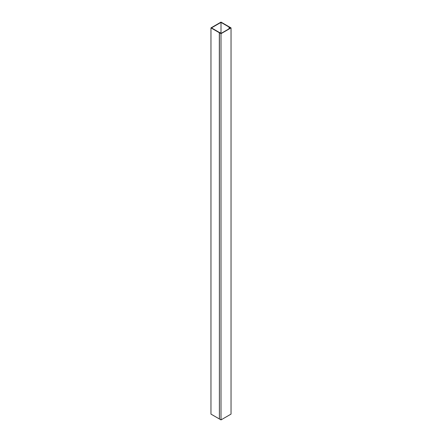 <?xml version="1.0" encoding="UTF-8"?>
<svg xmlns="http://www.w3.org/2000/svg" width="442" height="442" viewBox="0 0 442 442"><rect width="100%" height="100%" fill="white"/><g stroke="black" fill="none" stroke-linecap="round" stroke-linejoin="round"><path stroke-width="0.66" d="M219.409 32.769L221 33.686L231.033 27.896L229.448 26.979L230.63 27.896L221 33.454L219.409 32.769L219.409 418.983L221 419.9L221 33.686M221 419.9L231.033 414.104L231.033 27.896M219.326 32.719L221.144 33.371L219.889 32.553A0.591 0.343 0 0 0 219.409 32.476L211.469 27.896L221 22.387L228.962 26.99A0.519 0.298 0 0 0 229.072 27.249L230.492 27.973L229.359 26.929L221 22.1L210.967 27.896L219.326 32.719L219.409 418.889M221 22.387L221 33.089M210.967 27.896L210.967 414.104L219.326 418.933M219.387 32.686L219.387 418.9M229.072 27.249L229.072 28.796"/></g></svg>

